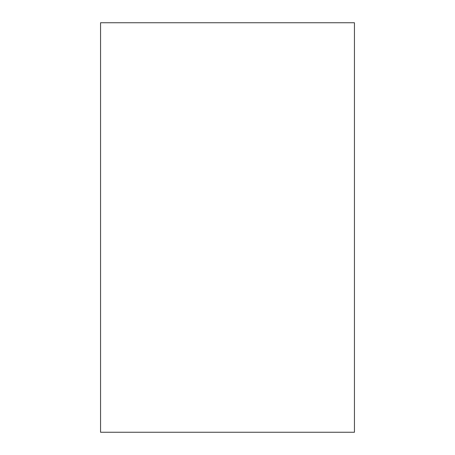 <?xml version="1.0" encoding="UTF-8"?>
<svg xmlns="http://www.w3.org/2000/svg" width="455" height="455" viewBox="0 0 455 455"><rect width="100%" height="100%" fill="white"/><g stroke="black" fill="none" stroke-linecap="round" stroke-linejoin="round"><path stroke-width="0.68" d="M100.555 22.75L354.445 22.75L354.445 432.25L100.555 432.25L100.555 22.75"/></g></svg>
